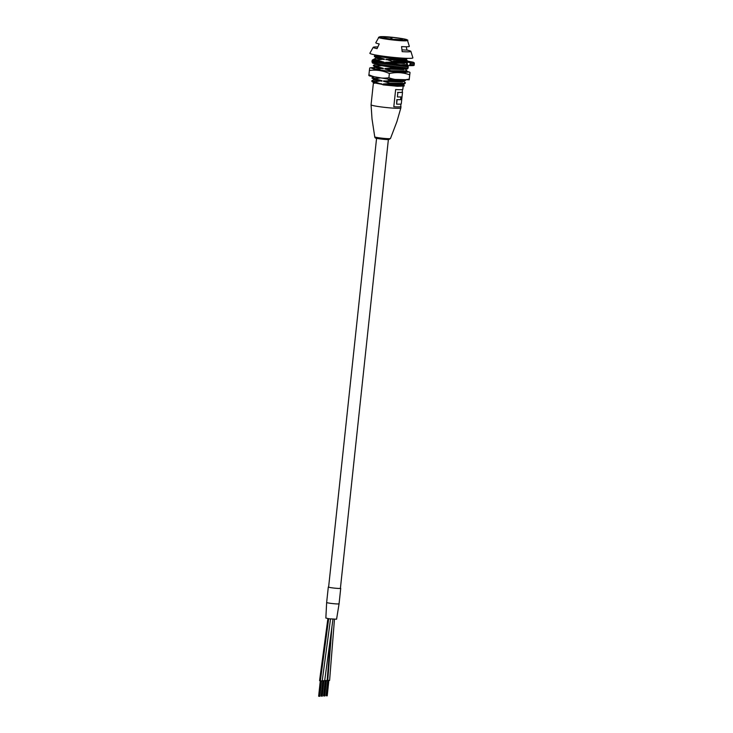 <?xml version="1.0" encoding="UTF-8"?>
<svg xmlns="http://www.w3.org/2000/svg" width="733" height="733" viewBox="0 0 733 733"><rect width="100%" height="100%" fill="white"/><g stroke="black" fill="none" stroke-linecap="round" stroke-linejoin="round"><path stroke-width="1.1" d="M380.812 36.668C373.134 37.026 399.467 40.672 405.624 40.104C413.302 39.747 386.969 36.091 380.812 36.668M385.036 37.85L383.854 37.933A11.865 0.88 -173.9 0 0 394.4 39.39L395.582 39.316A9.364 0.696 6.1 0 0 401.766 39.573A9.364 0.696 6.1 0 0 402.536 39.38A9.364 0.696 6.1 0 0 401.4 38.922L402.582 38.84A11.865 0.88 6.1 0 0 392.036 37.383L390.854 37.456A9.364 0.696 6.1 0 0 384.669 37.2A9.364 0.696 6.1 0 0 383.9 37.392A9.364 0.696 6.1 0 0 385.036 37.85L384.999 38.143M401.327 39.591L401.4 38.922M406.229 46.765L406.998 50.11A18.957 1.402 6.1 0 1 410.892 51.347A18.957 1.402 6.1 0 1 409.344 51.777A18.957 1.402 6.1 0 1 402.17 51.649L401.574 46.6A16.886 1.255 6.1 0 0 407.969 46.72A16.886 1.255 6.1 0 0 409.335 46.335L407.521 40.452L406.348 40.782C399.806 41.387 371.796 37.502 379.969 37.117M377.861 46.939A18.957 1.402 6.1 0 0 374.737 46.976A18.957 1.402 6.1 0 0 373.207 47.315L369.881 53.225A21.633 1.603 6.1 0 0 386.603 56.633A21.633 1.603 6.1 0 0 411.131 58.31A21.633 1.603 6.1 0 0 412.89 57.815L410.892 51.347M376.368 55.131L376.331 55.525A14.972 1.109 6.1 0 0 385.311 57.513A14.972 1.109 6.1 0 0 404.882 59.016A14.972 1.109 6.1 0 0 406.1 58.713L406.146 58.31M376.359 55.232L374.325 56.459L376.102 57.77L384.367 59.061L377.861 59.932C373.839 59.281 373.015 58.942 375.406 58.915M375.736 55.818C373.894 55.827 373.94 56.029 375.892 56.441L375.837 56.936C373.885 56.523 373.839 56.322 375.681 56.313M374.077 76.727L372.062 77.643L373.784 79.448L382.049 80.731L375.553 81.601L375.498 82.096L381.673 84.268L374.508 82.921M373.418 77.496C371.035 77.524 371.851 77.863 375.882 78.504L375.827 78.999L382.049 80.731M373.372 77.991C370.98 78.019 371.796 78.358 375.827 78.999M375.067 67.445L373.042 68.535M374.416 68.206C372.025 68.233 372.85 68.572 376.872 69.214L376.817 69.708M375.397 64.348L373.335 65.75L375.113 67.06L383.377 68.352L376.872 69.214M374.746 65.109C372.355 65.136 373.179 65.475 377.202 66.117L377.147 66.611L383.377 68.352M374.691 65.603C372.3 65.631 373.124 65.97 377.147 66.611M376.056 58.154L374.105 59.007L374.041 59.62M375.351 59.41C372.969 59.437 373.784 59.776 377.816 60.427L377.861 59.932M403.15 86.338L402.829 89.371A14.972 1.109 -173.9 0 1 401.602 89.683A14.972 1.109 -173.9 0 1 395.646 89.554L393.804 106.771A14.972 1.109 6.1 0 0 399.76 106.89A14.972 1.109 6.1 0 0 400.988 106.587A14.972 1.109 6.1 0 0 400.722 106.34M373.418 82.499L374.444 83.305M375.745 82.426C371.439 82.362 373.427 82.829 381.719 83.828M381.673 84.268L383.286 84.881L383.249 83.993L389.699 83.589L403.984 83.809L405.431 82.774L403.462 81.18M387.665 79.118L390.029 80.493L383.533 81.354L389.754 83.095L389.699 83.589M396.974 67.931L391.413 67.61L391.358 68.105L384.907 68.508L384.852 68.975L391.083 70.707L391.028 71.202L405.303 71.422L406.751 70.386L404.79 68.792M388.957 63.533L385.512 62.781L385.567 62.314L407.392 61.874L407.75 61.096L406.989 60.381L404.167 61.389L393.438 61.141L402.866 61.206L406.733 60.399L405.78 59.501M406.137 58.365L406.641 59.254L385.897 59.217L392.073 61.416L392.018 61.911M391.303 58.979L391.367 58.356L379.218 56.67L378.283 57.385L384.367 59.061M377.816 60.427L384.037 62.158L383.231 62.543M381.783 65.668L377.202 66.117M379.566 78.083L375.882 78.504M373.748 79.824L371.878 80.685L375.553 81.601M373.757 79.402L374.774 80.209L382.003 81.198M383.533 81.354L402.444 82.004L403.736 81.042M389.754 83.095L404.03 83.315L405.431 82.774M390.084 79.998L403.287 80.318M375.076 67.015L376.093 67.821L383.322 68.81M384.852 68.975L403.764 69.617L405.065 68.655M391.083 70.707L405.358 70.927L406.751 70.386M375.406 63.918L376.423 64.724L379.502 65.219M385.512 62.781L404.433 63.432L405.725 62.461M399.256 64.898L406.971 64.531M376.066 57.724L377.092 58.53L384.321 59.529M385.851 59.685L404.763 60.335L406.055 59.364M392.073 61.416L406.348 61.636L407.75 61.096M375.892 56.441L378.347 56.807M375.672 55.369L379.218 56.67M390.029 80.493L405.596 80.346M383.579 80.896L402.49 81.537L405.404 80.456M404.176 72.118L406.394 71.165M391.358 68.105L402.435 68.517M384.907 68.508L395.582 69.268L405.138 68.765M404.048 65.384L407.099 64.953M378.384 61.444L384.037 62.158M385.567 62.314L404.479 62.965L407.392 61.874M378.283 57.385L375.837 56.936M385.897 59.217L396.58 59.978L404.808 59.868L406.641 59.254M375.498 82.096L371.833 81.372L371.878 80.685M383.249 83.993L402.16 84.634L405.074 83.553M406.907 58.823L402.27 59.153L391.367 58.356M383.332 84.469L397.46 85.697L404.213 85.211L404.121 86.045L397.396 86.274L383.286 84.881M383.203 84.451L402.115 85.101L403.407 84.139M404.213 85.211L403.132 84.277M373.509 81.766L373.564 81.271M406.733 60.399L402.893 61.389L393.438 61.141M393.813 106.752A14.972 1.109 6.1 0 0 400.704 106.551L400.969 104.022M396.819 99.615L396.626 104.141A14.972 1.109 6.1 0 0 401.281 103.839A14.972 1.109 6.1 0 0 401.281 103.829L402.527 92.138A14.972 1.109 -173.9 0 1 397.872 92.44L397.396 96.93A14.972 1.109 6.1 0 0 401.153 96.893L400.859 99.624A14.972 1.109 -173.9 0 1 397.103 99.651L396.819 99.615A14.972 1.109 -173.9 0 0 400.575 99.587L400.859 96.921M401.281 103.839L402.527 92.129A14.972 1.109 -173.9 0 0 402.536 92.129L402.243 92.092A14.972 1.109 -173.9 0 1 402.243 92.092A14.972 1.109 -173.9 0 1 397.588 92.395M397.103 99.651L396.626 104.141M397.872 92.44L397.396 96.93M373.207 47.315A18.957 1.402 6.1 0 0 377.083 48.644L379.236 43.925A16.886 1.255 -173.9 0 1 375.782 42.743L378.796 37.383L380.656 36.659C386.731 36.604 394.207 37.291 403.077 38.739C407.099 39.683 408.574 40.251 407.521 40.452M391.853 39.115L392.036 37.383M390.689 38.977L390.854 37.456M401.666 47.398L401.748 46.61M406.998 50.11L401.959 49.862M332.965 619.193L324.673 680.774L322.868 680.673M330.83 634.668L327.138 680.609L325.296 680.499M330.528 618.954L322.208 680.939L320.367 680.829L319.57 680.655L327.898 618.588M340.433 588.15A6.249 0.467 -173.9 0 1 340.726 588.324A6.249 0.467 -173.9 0 1 332.049 587.829A6.249 0.467 -173.9 0 1 328.311 586.996A6.249 0.467 -173.9 0 1 328.631 586.886M338.774 603.635A6.249 0.467 -173.9 0 1 339.067 603.809A6.249 0.467 -173.9 0 1 330.4 603.305A6.249 0.467 -173.9 0 1 326.652 602.48L325.846 618.056L329.319 618.799L336.575 619.202L339.077 603.809A6.249 0.467 -173.9 0 1 330.097 603.268A6.249 0.467 -173.9 0 1 326.652 602.48L328.311 586.996M334.459 619.293L329.603 680.444L327.743 680.334L331.985 626.44M319.716 696.313L321.32 680.939M320.532 680.856L319.002 696.268M322.181 696.148L323.784 680.774M325.461 680.526L323.931 695.938M327.11 695.819L328.714 680.444M327.926 680.361L326.396 695.773M405.541 71.541L405.706 71.596C405.725 72.411 400.374 72.292 389.635 71.238M406.558 71.074L410.013 72.384L409.188 79.805L388.765 79.246L369.652 75.966L368.827 75.472L369.606 68.774M409.967 73.098L409.225 79.091C402.252 80.584 395.472 80.144 388.911 77.78C382.021 78.706 375.342 77.698 368.864 74.766M409.179 71.898L404.607 72.594L389.599 71.504L374.801 69.406L370.531 67.766L374.884 67.528M409.683 74.812C403.113 72.448 396.342 72.017 389.36 73.511C382.892 70.57 376.212 69.571 369.322 70.487M389.507 71.22C377.66 69.882 372.117 68.783 372.895 67.922L374.251 67.802M388.911 77.78L389.36 73.511M409.701 62.525L410.361 63.569L409.371 65.622A138.061 111.911 90.2 0 1 407.621 65.338L407.099 63.047L407.951 62.241A136.246 110.445 -89.8 0 0 409.701 62.525L413.275 62.213L407.74 61.141L414.136 62.69L414.356 63.423L410.361 63.569M410.901 62.259L407.887 62.232L411.131 62.003L407.722 61.315M410.223 64.806L414.218 64.66C412.972 64.843 416.903 65.796 409.445 65.622L409.371 65.622M372.996 62.653L373.042 63.258L381.013 65.521L407.401 68.929L408.318 66.886L407.731 65.833L406.055 65.549M407.401 68.929L407.456 68.939C399.375 68.398 386.712 66.721 380.29 65.384L372.584 63.084L371.979 61.865L380.564 64.586L408.18 68.123M373.409 82.838L371.063 104.792A14.972 1.109 6.1 0 0 380.042 106.78A14.972 1.109 6.1 0 0 399.613 108.282A14.972 1.109 6.1 0 0 400.841 107.98L396.929 121.559L390.469 138.51L388.802 139.554L377.742 138.555C375.754 138.445 374.755 137.868 374.746 136.833A7.907 0.586 6.1 0 0 379.483 137.868A7.907 0.586 6.1 0 0 389.828 138.665A7.907 0.586 6.1 0 0 390.469 138.51M388.591 139.554A6.679 0.495 -173.9 0 1 379.859 138.885A6.679 0.495 -173.9 0 1 376.405 137.859M328.659 618.707L320.367 680.829M374.032 59.263L372.456 59.914L372.355 61.004L380.702 63.35L408.318 66.886M374.022 59.309L373.372 60.161L381.343 62.424L407.731 65.833M375.314 59.987L382.626 62.424L406.155 65.558M407.548 62.314L406.696 62.177M407.053 63.496L406.586 63.423M414.218 64.66L414.356 63.423M371.063 104.792L372.007 118.893L374.746 136.833M400.988 106.587L400.841 107.98M405.45 62.598L407.181 63.853M407.062 64.971L405.102 65.833M373.454 82.545L371.833 81.372M404.735 71.752L404.68 72.219M402.518 89.563L402.243 92.092M340.396 588.434L388.371 139.572M328.604 587.179L376.57 138.317M340.726 588.324L339.067 603.809M319.276 696.304L320.926 680.902L319.276 696.313M319.835 696.341L321.475 680.948M318.644 696.222L320.284 680.82M321.741 696.139L323.39 680.737L321.741 696.148M322.3 696.176L323.94 680.783M321.109 696.057L322.749 680.655M321.347 696.103L322.996 680.691M324.6 696.02L326.249 680.609M324.206 695.974L325.855 680.572L324.206 695.984M324.765 696.011L326.405 680.618M323.574 695.892L325.214 680.49M326.671 695.809L328.32 680.407L326.671 695.819M327.23 695.846L328.87 680.453M326.038 695.727L327.678 680.325M370.531 67.766L369.652 68.059M406.109 65.549C398.294 64.98 386.923 63.377 381.966 62.287L375.983 60.546M371.979 61.865L372.107 60.628"/></g></svg>
